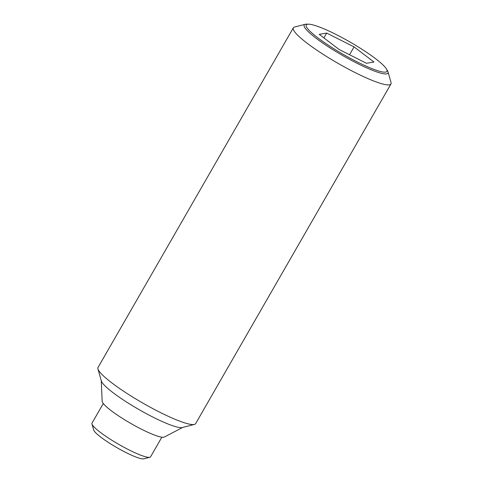 <?xml version="1.0" encoding="UTF-8"?>
<svg xmlns="http://www.w3.org/2000/svg" width="483" height="483" viewBox="0 0 483 483"><rect width="100%" height="100%" fill="white"/><g stroke="black" fill="none" stroke-linecap="round" stroke-linejoin="round"><path stroke-width="0.72" d="M305.244 24.283L294.558 27.03A56.306 8.519 29.9 0 0 293.332 27.833A56.306 8.519 29.9 0 0 333.505 60.719A56.306 8.519 29.9 0 0 389.389 84.833A56.306 8.519 29.9 0 0 390.952 83.964A56.306 8.519 29.9 0 0 391.025 82.502L388.024 71.882A48.312 7.311 -150.1 0 1 386.623 73.881A48.312 7.311 -150.1 0 1 334.96 50.957A48.312 7.311 -150.1 0 1 305.244 24.283A48.312 7.311 -150.1 0 1 305.534 24.222A48.312 7.311 -150.1 0 1 306.663 24.15L308.601 24.186A46.549 7.046 29.9 0 0 335.866 50.009A46.549 7.046 29.9 0 0 386.418 68.936A46.549 7.046 29.9 0 0 357.293 46.344A46.549 7.046 29.9 0 0 308.601 24.186M293.332 27.833L98.019 367.491A56.306 8.519 29.9 0 0 97.946 368.952A56.306 8.519 29.9 0 0 141.917 402.556A56.306 8.519 29.9 0 0 194.075 424.491A56.306 8.519 29.9 0 0 194.414 424.424A56.306 8.519 29.9 0 0 195.639 423.621L390.952 83.964M97.946 368.952L101.327 380.93A47.292 7.154 29.9 0 0 138.265 409.155A47.292 7.154 29.9 0 0 182.079 427.582A47.292 7.154 29.9 0 0 182.363 427.521L194.414 424.424M101.249 380.646L102.161 401.288A36.032 5.452 29.9 0 0 129.468 422.673A36.032 5.452 29.9 0 0 163.749 437.236A36.032 5.452 29.9 0 0 164.347 437.049L182.646 427.449M386.418 68.936L387.426 70.59A48.312 7.311 -150.1 0 1 388.024 71.882M103.284 403.522L92.018 423.102A33.78 5.114 29.9 0 0 91.975 423.977A33.78 5.114 29.9 0 0 118.359 444.143A33.78 5.114 29.9 0 0 149.658 457.304A33.78 5.114 29.9 0 0 149.857 457.262A33.78 5.114 29.9 0 0 150.593 456.785L161.853 437.2M91.975 423.977L93.666 429.967A29.276 4.432 29.9 0 0 116.536 447.445A29.276 4.432 29.9 0 0 143.656 458.85A29.276 4.432 29.9 0 0 143.831 458.814L149.857 457.262M349.553 54.742L354.063 46.899L373.951 62.011L366.47 63.291L339.096 49.459L319.209 34.347L326.689 33.067L323.906 37.916M326.689 33.067L354.063 46.899"/></g></svg>
